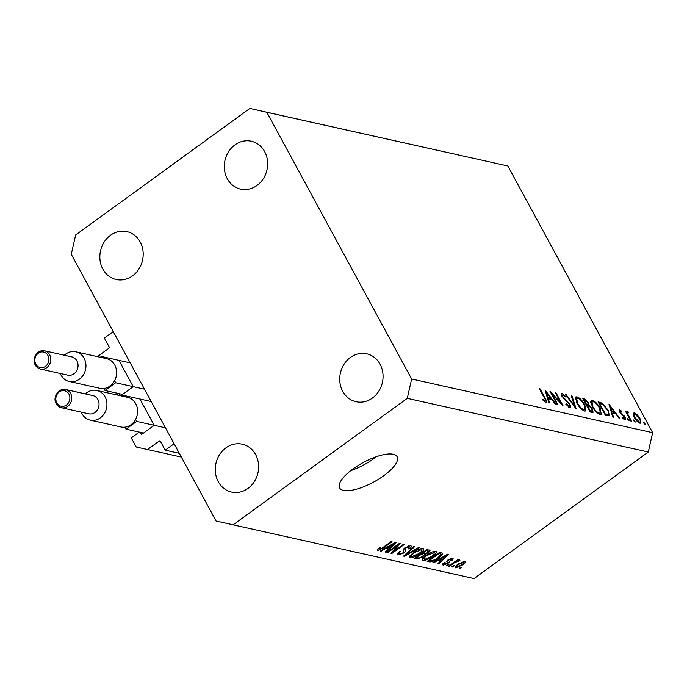 <?xml version="1.0" encoding="UTF-8"?>
<svg xmlns="http://www.w3.org/2000/svg" width="687" height="687" viewBox="0 0 687 687"><rect width="100%" height="100%" fill="white"/><g stroke="black" fill="none" stroke-linecap="round" stroke-linejoin="round"><path stroke-width="1.03" d="M97.382 356.613L108.898 348.257A0.936 0.816 102.6 0 0 109.181 346.969L104.355 338.081L113.243 331.623L174.112 443.716L165.224 450.174L179.324 453.317M132.789 385.879L119.358 361.139M121.118 395.429A0.936 0.816 102.6 0 1 119.993 395.171L121.127 395.429L132.497 387.167M119.16 393.642L119.993 395.171M116.386 394.827L118.284 393.453M153.776 424.532L140.346 399.791M142.106 434.081A0.936 0.816 102.6 0 1 140.981 433.832L142.115 434.081L153.484 425.82M140.148 432.295L140.981 433.832M165.224 450.174L160.397 441.286A0.936 0.816 102.6 0 0 159.264 441.028L147.533 449.547L136.224 446.988L131.286 437.902L139.272 432.106M147.533 449.547L181.368 457.087M393.256 454.27A32.718 11.069 151.5 0 0 357.875 465.657A32.718 11.069 151.5 0 0 339.61 487.959A32.718 11.069 151.5 0 0 343.474 490.424A32.718 11.069 151.5 0 0 378.855 479.037A32.718 11.069 151.5 0 0 397.12 456.735A32.718 11.069 151.5 0 0 393.256 454.27M256.99 185.464A24.543 21.52 -77.4 0 0 267.423 160.372A24.543 21.52 -77.4 0 0 251.305 141.221A24.543 21.52 -77.4 0 0 234.954 144.88A24.543 21.52 -77.4 0 0 224.512 169.972A24.543 21.52 -77.4 0 0 240.63 189.123A24.543 21.52 -77.4 0 0 256.99 185.464M372.414 398.065A24.543 21.52 -77.4 0 0 382.857 372.964A24.543 21.52 -77.4 0 0 366.738 353.814A24.543 21.52 -77.4 0 0 350.379 357.472A24.543 21.52 -77.4 0 0 339.945 382.565A24.543 21.52 -77.4 0 0 356.064 401.723A24.543 21.52 -77.4 0 0 372.414 398.065M247.973 488.44A24.543 21.52 -77.4 0 0 258.406 463.347A24.543 21.52 -77.4 0 0 242.288 444.197A24.543 21.52 -77.4 0 0 225.929 447.855A24.543 21.52 -77.4 0 0 215.495 472.948A24.543 21.52 -77.4 0 0 231.613 492.098A24.543 21.52 -77.4 0 0 247.973 488.44M132.539 275.848A24.543 21.52 -77.4 0 0 142.982 250.746A24.543 21.52 -77.4 0 0 126.855 231.596A24.543 21.52 -77.4 0 0 110.504 235.255A24.543 21.52 -77.4 0 0 100.062 260.347A24.543 21.52 -77.4 0 0 116.189 279.506A24.543 21.52 -77.4 0 0 132.539 275.848M552.168 394.166L557.938 404.789L557.251 404.634L549.901 391.109L560.893 402.917L555.113 392.268L555.8 392.423L563.142 405.948L552.168 394.166L551.73 394.484M568.295 406.893L569.042 406.352L569.3 404.394L561.949 396.262C560.996 394.312 561.056 393.402 562.121 393.531L565.41 396.27L565.238 396.966L562.799 394.896L562.601 396.356L569.995 404.566C571.077 406.798 571.009 407.855 569.798 407.735L565.856 404.265L566.131 403.724L569.557 406.292L568.501 407.056M570.485 407.657L569.798 407.735M561.519 393.599L562.121 393.531L561.262 394.149M562.799 394.896L561.588 395.523M576.127 408.842L565.435 394.57L566.174 394.733L574.521 405.965L571.283 395.875L572.022 396.038L576.127 408.842M584.68 411.058C582.018 410.13 579.399 407.485 576.805 403.106L575.732 396.957L576.9 396.82C579.579 397.721 582.224 400.392 584.835 404.832L585.899 410.92L584.68 411.058M600.017 414.467C597.355 413.548 594.727 410.903 592.142 406.515L591.069 400.375L592.237 400.238C594.916 401.139 597.561 403.81 600.172 408.25L601.237 414.338L600.017 414.467M612.692 416.992L608.991 404.274L619.975 418.606L619.219 418.443L615.732 413.857L612.254 413.076L613.448 417.155L612.692 416.992M644.99 424.334L643.736 423.063L643.762 422.076L645.179 424.308M507.839 165.971L652.65 432.681L648.279 452.029L474.056 578.557L216.087 521.029L71.276 254.319L75.647 234.971L249.87 108.443L507.839 165.971L266.831 112.29L411.65 379.001L652.65 432.681M634.307 417.481L633.174 414.149L633.526 413.085L634.419 412.981L637.433 415.085L640.112 418.778L640.885 423.123L639.975 423.218C638.06 422.565 636.171 420.65 634.307 417.481M635.054 422.119L633.809 420.856L633.835 419.869L635.243 422.101M627.909 412.604L627.952 414.484L631.473 421.174L630.786 421.019L625.419 411.135L626.896 412.741L627.377 411.419L628.158 411.891L628.356 412.853L626.638 413.385M628.863 420.745L627.609 419.474L627.643 418.486L629.052 420.719M620.318 410.912L620.988 413.016L625.196 417.413L625.11 419.903L622.783 418.211L622.74 417.395L624.414 418.684L624.535 417.318L619.648 411.977L619.657 409.701L621.855 411.427L621.855 412.166L620.318 410.912L619.391 411.461M625.625 419.851L625.11 419.903M623.762 419.156L624.732 418.649L623.89 419.259M608.132 410.173L609.403 415.824L605.419 415.369L598.076 401.843L602.319 403.217L608.132 410.173L607.694 410.5M592.16 412.415L590.081 411.951L582.739 398.426L584.233 398.761L588.493 402.651L589.171 405.33L592.52 409.117L593.053 412.337L592.16 412.415M548.793 402.754L545.083 390.036L556.066 404.377L555.319 404.205L551.833 399.619L548.355 398.846L549.54 402.925L548.793 402.754M544.362 401.56L545.1 401.019C545.727 400.727 545.444 399.636 544.267 397.764L539.381 388.765L540.068 388.919L545.031 398.056C546.715 400.813 546.972 402.256 545.813 402.393L543.116 400.427L542.962 399.473L545.401 400.976L544.473 401.646M546.405 402.342L545.813 402.393M397.653 545.392L387.751 552.588L386.953 552.408L399.396 543.374L400.246 543.563L393.565 551.489L403.484 544.284L404.274 544.456L391.83 553.499L390.98 553.31L397.653 545.392L397.361 544.851M403.269 549.566L403.664 550.648C402.745 550.132 403.192 549.153 405.012 547.702L410.646 545.727C411.994 546.131 411.539 547.204 409.289 548.947L408.327 548.887L409.22 546.783L405.777 547.908L404.772 548.879L405.845 550.51L404.059 552.932L398.022 555.027L397.258 554.572L399.654 551.403L400.615 551.463C398.889 552.812 398.537 553.653 399.542 553.988L403.226 552.786L403.329 550.227M398.366 552.468L399.542 553.988M410.646 545.727L411.367 546.148M409.014 545.779L409.718 547.075L408.713 545.856M404.394 548.192L405.158 549.746M419.25 547.797L404.385 556.29L403.561 556.109L413.711 546.56L414.536 546.74L405.39 555.139L418.417 547.608L419.25 547.797M409.564 556.496L410.242 557.75L409.933 555.826L413.428 552.554C417.035 549.849 420.229 548.492 423.02 548.484C424.454 549.411 423.329 551.189 419.654 553.799L414.398 556.874L410.242 557.75L409.529 557.312M423.02 548.484L423.716 548.913M422.316 559.338L422.994 560.592L422.685 558.668L426.172 555.397C429.787 552.692 432.982 551.326 435.764 551.317C437.198 552.254 436.073 554.023 432.398 556.642L427.151 559.716L422.994 560.592L422.282 560.154M435.764 551.317L436.46 551.755M438.083 560.274L433.695 562.825L432.862 562.636L447.761 554.143L448.534 554.315L438.538 563.898L437.713 563.718L440.762 560.867L437.825 559.802M461.733 567.376L459.955 568.673L459.156 568.493L460.934 567.204L461.733 567.376M411.65 379.001L407.279 398.348L648.279 452.029M407.279 398.348L233.048 524.877M455.266 566.99L455.756 567.891C454.725 567.204 455.575 565.908 458.306 564.01L465.133 561.081C466.164 561.751 465.348 563.022 462.677 564.894L455.756 567.891L455.249 567.582M465.133 561.081L465.64 561.399M454.356 565.736L452.578 567.024L451.788 566.852L453.566 565.556L454.356 565.736M454.184 562.936L449.496 566.337L448.697 566.165L457.748 559.587L458.547 559.768L457.104 560.815L459.646 559.862L459.912 560.377L454.184 562.936L453.892 562.387M448.98 564.542L447.203 565.83L446.404 565.65L448.182 564.362L448.98 564.542M442.66 564.147L443.167 565.083C442.136 564.766 442.48 563.924 444.171 562.55L445.133 562.61L444.515 564.156L446.954 563.366L447.34 562.198C446.447 561.794 446.722 560.978 448.156 559.75L452.51 558.273C453.54 558.531 453.283 559.287 451.737 560.549L450.784 560.489L451.239 559.218L449.135 559.793L448.637 560.394L449.015 560.97C449.865 561.373 449.521 562.172 447.967 563.383L443.167 565.083L442.591 564.757M443.647 563.005L444.515 564.156M447.589 562.73L446.971 561.717M452.51 558.273L453.085 558.608M450.998 558.351L451.565 559.398L450.801 558.402M448.25 559.682L449.375 561.451M442.78 553.25C442.806 554.495 441.432 556.058 438.658 557.956C435.111 560.661 432.037 561.966 429.444 561.872L427.185 561.373L439.628 552.331L442.806 553.301M429.263 550.021C430.534 550.321 430.199 551.232 428.233 552.769L424.772 554.469L422.771 556.925L416.803 559.055L414.441 558.531L426.885 549.497L430.01 550.424M385.596 548.578L381.208 551.129L380.383 550.948L395.274 542.455L396.047 542.627L386.06 552.211L385.227 552.022L388.275 549.179L385.347 548.114M377.283 549.746L377.687 550.502L377.369 549.591L379.911 547.316L380.873 547.376L379.181 549.454L380.916 548.947L391.229 541.554L392.028 541.734L383.578 547.865L377.687 550.502L377.369 549.591M378.485 548.424L379.181 549.454M249.87 108.443L266.831 112.29M350.748 470.647A32.718 11.069 151.5 0 0 376.536 456.649M459.655 568.123L459.955 568.673M462.377 564.345L462.677 564.894M463.57 561.202L464.111 562.198L459.105 564.182C457.181 565.487 456.503 566.414 457.07 566.955L461.793 564.783C463.708 563.477 464.386 562.559 463.819 562.018L463.399 561.253M458.813 563.641L459.105 564.182M456.211 565.727L457.07 566.955M452.286 566.483L452.578 567.024M449.204 565.796L449.496 566.337M456.803 560.274L457.104 560.815M457.868 560.42L458.323 561.253M457.679 560.515L457.946 561.013M455.833 560.987L456.177 561.623M446.911 565.289L447.203 565.83M451.393 559.914L451.737 560.549M448.86 559.278L449.135 559.793M447.598 562.696L447.967 563.383M433.42 562.318L433.695 562.825M438.194 563.263L438.538 563.898M439.903 559.295L440.762 560.867M444.137 556.805L439.792 559.27L441.947 559.75L446.851 555.173L444.137 556.805L443.888 556.35M439.551 558.823L439.792 559.27M428.611 560.334L429.444 561.872M438.358 557.415L438.658 557.956M438.675 553.026L438.976 553.567L429.435 560.489L430.809 560.798L434.528 559.905L437.877 557.767L441.157 554.289L440.161 552.451L441.123 554.22M429.143 559.948L429.435 560.489M439.525 552.408L440.315 553.868L438.976 553.567M441.157 554.289L440.315 553.868M432.106 556.092L432.398 556.642M426.842 559.149L427.151 559.716M434.098 551.369L434.811 552.683L434.313 552.374L426.953 555.585C424.223 557.526 423.381 558.84 424.437 559.536L431.642 556.436L434.124 554.315L433.806 551.438M426.661 555.053L426.953 555.585M423.244 557.956L424.437 559.536M427.915 552.176L428.233 552.769M424.42 553.825L424.772 554.469M422.471 556.358L422.771 556.925M426.223 550.725L422.505 553.43L424.815 553.834L427.237 552.734L428.345 551.36L425.931 550.184M422.213 552.889L422.505 553.43M421.054 554.486L416.691 557.655L419.199 558.067L421.964 556.753C423.441 555.603 423.621 554.959 422.522 554.813L420.762 553.945M416.399 557.114L416.691 557.655M422.058 553.001L423.226 555.156L421.689 553.267M419.353 553.25L419.654 553.799M414.098 556.315L414.398 556.874M421.354 548.535L422.067 549.849L421.569 549.54L414.201 552.752C411.47 554.684 410.637 555.998 411.693 556.693L418.898 553.593L421.371 551.481L421.054 548.595M413.909 552.211L414.201 552.752M410.491 555.113L411.693 556.693M404.042 555.663L404.385 556.29M405.124 554.641L405.39 555.139M397.326 553.748L398.022 555.027M408.963 548.355L409.289 548.947M405.493 547.376L405.777 547.908M403.75 552.357L404.059 552.932M387.459 552.047L387.751 552.588M393.153 550.734L393.565 551.489M391.435 552.769L391.83 553.499M380.933 550.631L381.208 551.129M385.708 551.575L386.06 552.211M387.425 547.608L388.275 549.179M391.659 545.109L387.313 547.582L389.469 548.063L394.364 543.477L391.659 545.109L391.41 544.654M387.064 547.135L387.313 547.582M383.286 547.324L383.578 547.865M644.312 423.862L645.016 423.347M633.174 413.883L634.419 412.981M636.978 415.42L637.433 415.085M639.666 419.096L640.112 418.778M638.567 422.548L639.314 422.007C640.559 422.11 640.593 420.985 639.425 418.632L635.071 414.201L633.311 415.077M634.573 417.954L635.003 417.644L639.314 422.007L640.009 421.921L638.867 422.745M635.071 414.201C633.852 414.132 633.826 415.283 635.003 417.644M634.384 421.646L635.08 421.14M625.668 411.599L626.106 411.281M626.458 413.059L626.896 412.741M626.484 413.102L628.158 411.891M627.437 414.854L627.952 414.484M628.193 420.264L628.888 419.757M619.889 412.389L620.318 412.08M620.559 413.334L620.988 413.016M621.804 414.605L622.345 414.218M623.667 416.15L624.105 415.833M624.741 417.748L625.196 417.413M611.679 413.497L612.254 413.076M614.616 412.389L610.46 406.919L611.877 411.779L614.616 412.389L613.336 413.316M609.884 407.339L610.46 406.919M611.301 412.2L611.877 411.779M601.417 403.87L602.319 403.217M599.081 403.698L599.519 403.381L605.359 414.132L608.356 414.398L606.647 415.644M604.921 414.45L605.359 414.132M606.638 415.644L608.244 414.476C609 413.883 608.734 412.398 607.445 410.019L602.619 404.403L599.519 403.381M590.554 401.457L592.237 400.238M599.734 408.567L600.172 408.25M599.485 408.095C597.355 404.523 595.2 402.367 593.018 401.629L592.031 401.758L592.829 406.67C594.942 410.216 597.08 412.355 599.236 413.076L600.301 412.947L599.485 408.095M598.343 413.72L599.236 413.076M592.4 406.979L592.829 406.67M588.038 402.977L588.493 402.651M588.338 405.94L589.171 405.33M592.065 409.452L592.52 409.117M585.118 400.169L584.182 399.963L586.535 404.3L588.098 404.411L587.814 402.522L585.118 400.169M583.744 400.281L584.182 399.963M586.269 404.926L586.999 404.403M586.097 404.617L586.535 404.3M587.746 405.794L590.021 410.714L592.117 410.938L591.833 408.963L589.266 406.266L587.746 405.794M586.853 406L587.291 405.691M589.944 411.702L591 410.938M589.583 411.032L590.021 410.714M575.217 398.039L576.9 396.82M584.397 405.15L584.835 404.832M584.148 404.677C582.018 401.105 579.862 398.949 577.681 398.211L576.694 398.34L577.492 403.252C579.605 406.798 581.743 408.937 583.898 409.658L584.963 409.538L584.148 404.677M583.014 410.302L583.898 409.658M577.063 403.561L577.492 403.252M571.464 396.442L572.022 396.038M564.929 396.622L565.41 396.27M563.615 398.546L564.061 398.22M565.324 400.16L565.822 399.8M569.54 404.901L569.995 404.566M555.371 392.741L555.8 392.423M547.779 399.267L548.355 398.846M550.716 398.151L546.56 392.681L547.977 397.541L550.716 398.151L549.428 399.087M545.976 393.101L546.56 392.681M547.393 397.962L547.977 397.541M539.639 389.237L540.068 388.919M543.889 401.148L544.49 400.71M73.998 373.771A9.352 8.201 -77.4 0 0 77.974 364.204A9.352 8.201 -77.4 0 0 71.834 356.914L44.561 350.834A9.352 8.201 102.6 0 1 50.701 358.133A9.352 8.201 102.6 0 1 46.725 367.691A9.352 8.201 102.6 0 1 40.49 369.082L67.773 375.162A9.352 8.201 -77.4 0 0 73.998 373.771M64.32 355.239A15.191 13.328 102.6 0 1 65.72 354.08A15.191 13.328 102.6 0 1 75.845 351.821A15.191 13.328 102.6 0 1 85.823 363.672A15.191 13.328 102.6 0 1 79.357 379.207A15.191 13.328 102.6 0 1 69.241 381.474A15.191 13.328 102.6 0 1 60.258 373.488M69.241 381.474L99.907 388.31A15.191 13.328 -77.4 0 0 103.935 388.498A15.191 13.328 -77.4 0 0 110.032 386.042A15.191 13.328 -77.4 0 0 114.6 380.753A15.191 13.328 -77.4 0 0 106.519 358.648L75.845 351.821M102.062 357.661L101.41 356.459L100.302 357.266M103.935 388.498L105.017 390.491L115.682 382.745L144.493 389.16M105.017 390.491L122.544 394.398M101.41 356.459L130.221 362.882M115.682 382.745L114.6 380.753M94.986 412.423A9.352 8.201 -77.4 0 0 98.962 402.865A9.352 8.201 -77.4 0 0 92.822 395.566L65.548 389.486A9.352 8.201 102.6 0 1 71.688 396.785A9.352 8.201 102.6 0 1 67.712 406.343A9.352 8.201 102.6 0 1 61.478 407.743L88.76 413.814A9.352 8.201 -77.4 0 0 94.986 412.423M85.308 393.891A15.191 13.328 102.6 0 1 86.708 392.741A15.191 13.328 102.6 0 1 96.833 390.474A15.191 13.328 102.6 0 1 106.811 402.324A15.191 13.328 102.6 0 1 100.345 417.859A15.191 13.328 102.6 0 1 90.229 420.126A15.191 13.328 102.6 0 1 81.246 412.14M90.229 420.126L120.895 426.962A15.191 13.328 -77.4 0 0 124.922 427.151A15.191 13.328 -77.4 0 0 131.019 424.695A15.191 13.328 -77.4 0 0 135.588 419.405A15.191 13.328 -77.4 0 0 127.507 397.301L96.833 390.474M123.05 396.313L122.398 395.119L121.29 395.918M124.922 427.151L126.004 429.152L136.67 421.397L165.481 427.821M126.004 429.152L143.531 433.05M122.398 395.119L151.209 401.534M136.67 421.397L135.588 419.405M159.264 441.028L160.389 441.277M446.842 561.296L447.34 562.198M415.927 557.449L416.803 559.055M426.756 549.591L427.529 551.017M406.756 553.112L407.039 553.645M403.217 549.823L403.664 550.648M629.232 418.168L629.67 417.851M598.643 402.891L599.622 402.187M605.247 415.051L606.235 414.33M583.289 399.439L584.233 398.761M544.593 398.374L545.031 398.056M38.326 352.233A9.352 8.201 102.6 0 1 44.561 350.834L38.129 352.251C30.417 359.644 34.994 367.82 40.49 369.082M45.436 366.386A7.943 6.973 -77.4 0 0 47.91 355.428A7.943 6.973 -77.4 0 0 38.3 353.247A7.943 6.973 -77.4 0 0 35.818 364.204A7.943 6.973 -77.4 0 0 45.436 366.386M59.314 390.886A9.352 8.201 102.6 0 1 65.548 389.486L59.116 390.912C51.396 398.297 55.982 406.472 61.478 407.743M66.424 405.038A7.943 6.973 -77.4 0 0 68.898 394.08A7.943 6.973 -77.4 0 0 59.288 391.899A7.943 6.973 -77.4 0 0 56.806 402.857A7.943 6.973 -77.4 0 0 66.424 405.038M447.555 562.498L446.859 561.21M448.68 560.54L448.225 559.707M428.345 551.36L427.391 549.609M404.798 549.351L404.239 548.32M600.301 412.947L598.841 414.012M592.031 401.758L590.657 402.754M588.098 404.411L586.586 405.51M592.117 410.938L590.571 412.063M584.963 409.538L583.503 410.594M576.694 398.34L575.32 399.336"/></g></svg>
